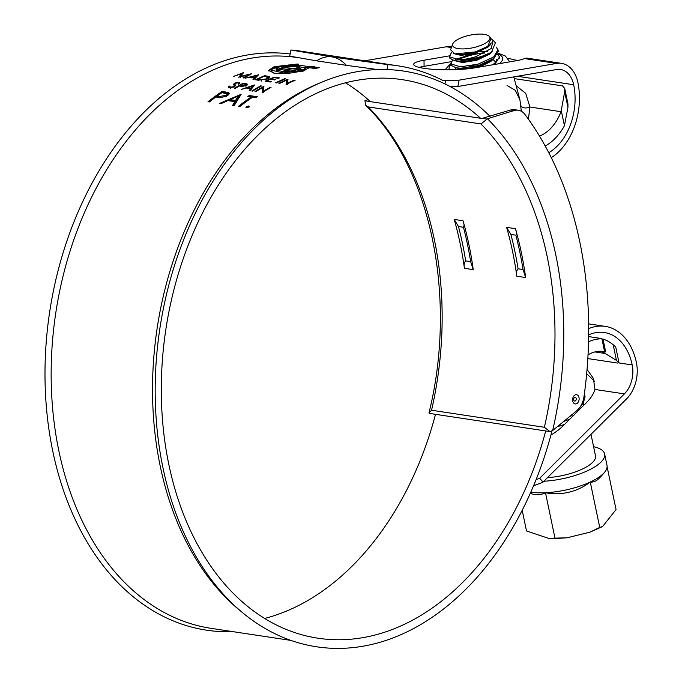 <?xml version="1.0" encoding="UTF-8"?>
<svg xmlns="http://www.w3.org/2000/svg" width="682" height="682" viewBox="0 0 682 682"><rect width="100%" height="100%" fill="white"/><g stroke="black" fill="none" stroke-linecap="round" stroke-linejoin="round"><path stroke-width="1.02" d="M348.144 58.302L349.355 58.481M551.968 431.058A291.129 202.605 -81.4 0 1 416.199 627.125A291.129 202.605 -81.4 0 1 242.46 612.581L239.058 609.751A288.648 200.875 -81.4 0 1 155.36 341.503A288.648 200.875 -81.4 0 1 300.216 92.377A288.648 200.875 -81.4 0 1 318.485 83.554L322.569 81.857A291.129 202.605 -81.4 0 1 490 116.341M242.46 612.581A291.129 202.605 -81.4 0 1 158.045 342.023A291.129 202.605 -81.4 0 1 304.146 90.757A291.129 202.605 -81.4 0 1 322.569 81.857M290.975 640.415L211.301 628.386A288.648 200.875 -81.4 0 1 51.244 383.173A288.648 200.875 -81.4 0 1 198.837 77.075A288.648 200.875 -81.4 0 1 297.463 57.561L297.906 57.62M232.997 631.66A291.129 202.605 -81.4 0 1 45.95 401.485A291.129 202.605 -81.4 0 1 193.952 74.125A291.129 202.605 -81.4 0 1 290.148 53.98M550.911 435.082A41.9 20.605 -24.6 0 0 563.733 425.244L586.213 402.84A41.9 20.605 -24.6 0 0 594.934 389.448L593.391 378.357L587.04 369.482M594.499 381.255L586.673 373.719M449.319 55.881L424.016 60.229A35.694 5.763 -0.5 0 0 413.676 64.381A35.694 5.763 -0.5 0 0 424.23 68.371A35.694 5.763 -0.5 0 0 474.706 67.876L516.231 60.741A35.694 5.763 -0.5 0 0 524.458 58.567L556.572 63.417L458.739 80.22M548.771 152.708A52.761 36.717 98.6 0 0 573.673 84.756A24.833 17.28 98.6 0 0 560.561 69.496A24.833 17.28 98.6 0 0 556.623 69.538L457.827 86.52L459.097 80.323M545.702 430.956A282.442 196.552 -81.4 0 1 414.52 619.12A282.442 196.552 -81.4 0 1 318.008 638.216A282.442 196.552 -81.4 0 1 161.395 398.279A282.442 196.552 -81.4 0 1 305.817 98.762A282.442 196.552 -81.4 0 1 402.329 79.666A282.442 196.552 -81.4 0 1 480.554 118.267M435.508 414.324A282.442 196.552 -81.4 0 1 304.325 602.479A282.442 196.552 -81.4 0 1 264.642 618.446M234.838 84.056L235.46 85.889L235.205 84.756L234.557 86.759L229.51 87.808L228.325 87.134L228.589 86.205L229.825 86.051L230.405 87.253L233.73 86.623L234.258 86.06L233.662 84.056L235.853 82.667L238.87 82.411L239.936 83.281L238.547 83.809L237.865 82.897L235.367 83.315L234.838 84.056L235.452 85.327M243.295 83.877L243.159 83.221A288.648 200.875 98.6 0 0 242.374 83.647A288.648 200.875 98.6 0 0 234.31 88.362L235.145 88.481A288.648 200.875 98.6 0 1 239.22 86.043L242.408 86.418L246.517 85.412L247.498 84.423L246.978 83.886L247.498 84.423M243.159 83.221L246.978 83.886L247.216 85.028M253.346 85.31L254.642 84.952L250.098 90.74L249.194 90.604L250.635 88.686L246.407 88.046L241.249 89.402L253.346 85.31M260.626 85.855A288.648 200.875 98.6 0 0 259.833 86.29A288.648 200.875 98.6 0 0 251.777 90.996L252.613 91.124A288.648 200.875 98.6 0 1 260.677 86.409A288.648 200.875 98.6 0 1 261.462 85.983L260.626 85.855L260.737 86.384M262.783 87.526L262.178 92.564A288.648 200.875 98.6 0 1 270.243 87.859A288.648 200.875 98.6 0 1 271.035 87.424L270.191 87.296A288.648 200.875 98.6 0 0 269.407 87.731A288.648 200.875 98.6 0 0 263.218 91.294L263.857 86.341A288.648 200.875 98.6 0 0 263.064 86.776A288.648 200.875 98.6 0 0 255.008 91.482L255.844 91.61A288.648 200.875 98.6 0 1 262.783 87.526L262.442 92.402M233.432 76.435L243.704 72.531L240.252 76.444L251.641 73.724L243.832 78.004L242.997 77.876L248.606 74.747L238.734 77.236L241.675 73.69L233.432 76.435M258.623 74.781L253.883 79.521L252.971 79.385L254.48 77.808L250.251 77.168L245.034 78.183L258.623 74.781M268.401 77.467L269.288 77.731L269.126 76.555L264.607 75.685A288.648 200.875 98.6 0 0 255.554 79.777L258.444 80.212L267.608 78.865C269.688 77.944 270.191 77.177 269.126 76.555L269.705 77.126M266.884 80.902L271.317 81.567A288.648 200.875 98.6 0 0 270.387 82.011L265.127 81.218A288.648 200.875 98.6 0 1 274.173 77.126L279.441 77.927A288.648 200.875 98.6 0 0 278.503 78.319L274.079 77.646A288.648 200.875 98.6 0 0 271.291 78.865L275.716 79.53A288.648 200.875 98.6 0 0 274.786 79.947L270.362 79.282A288.648 200.875 98.6 0 0 266.884 80.902L266.986 81.499M284.701 78.72L285.536 78.848A288.648 200.875 98.6 0 0 276.491 82.931L275.656 82.812A288.648 200.875 98.6 0 1 284.701 78.72L284.761 79.172M286.815 80.161L286.056 84.38A288.648 200.875 98.6 0 1 295.11 80.288L294.266 80.161A288.648 200.875 98.6 0 0 287.139 83.332L287.932 79.206A288.648 200.875 98.6 0 0 278.878 83.298L279.722 83.426A288.648 200.875 98.6 0 1 286.815 80.161L286.338 84.244M309.364 67.782L311.231 67.919A288.648 200.875 98.6 0 0 311.094 67.936L314.794 68.498A288.648 200.875 98.6 0 1 319.27 67.714L315.578 67.16A288.648 200.875 98.6 0 0 315.101 67.237L313.984 66.64L308.614 66.606L298.605 65.088L298.349 64.099L297.429 64.031L274.173 66.717L268.512 70.399L274.539 73.298L288.486 73.375L302.458 71.047L309.185 67.816A288.648 200.875 98.6 0 1 309.364 67.782M298.426 66.248L298.349 64.099L298.349 65.327L294.436 65.54M238.547 83.809L238.368 83.042M229.825 86.051L229.919 87.893M234.241 86.111L233.662 84.056L233.917 85.19L234.881 84.278M246.654 107.722L249.169 106.955L248.819 105.889L248.939 106.989L246.492 107.705L246.364 106.597L249.373 106.213M246.492 107.705L245.938 107.381M249.254 95.523A288.648 200.875 98.6 0 0 247.788 96.512L251.147 97.014A288.648 200.875 98.6 0 0 238.461 106.324L239.842 106.537A288.648 200.875 98.6 0 1 252.528 97.228L255.895 97.731A288.648 200.875 98.6 0 1 257.361 96.742L249.254 95.523L249.552 96.622L256.074 97.611M241.147 94.295L234.114 105.667L232.605 105.446L234.813 101.644L227.822 100.586L220.985 103.69L219.476 103.459L241.147 94.295M216.97 97.176L215.87 97.006A288.648 200.875 98.6 0 0 209.391 101.942L208.001 101.729A288.648 200.875 98.6 0 1 222.162 91.431L228.479 92.564L229.34 93.332L227.814 95.489L221.13 97.594L216.97 97.176M397.666 65.779A295.477 205.623 -81.4 0 0 387.93 64.645L332.023 56.913L290.958 50.008A295.477 205.623 98.6 0 1 300.694 51.141L397.666 65.779A295.477 205.623 -81.4 0 1 443.368 80.732L458.364 80.169M451.689 46.777L451.288 46.717A31.04 21.602 98.6 0 0 446.378 46.777L364.742 60.809M345.501 82.803A282.442 196.552 -81.4 0 1 370.36 101.627M536.078 479.676L539.675 478.278L543 481.935L542.753 482.37L626.639 398.808A31.04 21.602 98.6 0 0 636.408 362.619A58.967 41.039 98.6 0 0 605.275 326.371A58.967 41.039 98.6 0 0 588.677 328.63M542.753 482.37L533.597 485.729M507.843 58.243L517.408 60.528M551.269 157.644A58.967 41.039 98.6 0 0 577.876 82.428A31.04 21.602 98.6 0 0 561.491 63.358L526.342 58.047L524.458 58.567M561.491 63.358A31.04 21.602 98.6 0 0 556.572 63.417M539.675 478.278L624.388 393.889A24.833 17.28 98.6 0 0 632.205 364.947A52.761 36.717 98.6 0 0 604.346 332.509A52.761 36.717 98.6 0 0 588.66 334.896M450.205 86.623L457.827 86.52M419.166 67.399A35.694 5.763 179.5 0 1 424.076 66.35L451.143 61.704M377.666 69.564L346.371 65.336C341.793 60.476 337.002 57.663 332.023 56.913C327.036 56.163 321.87 57.467 316.533 60.834L289.705 56.129L290.958 50.008M316.533 60.834L346.371 65.336M542.369 482.31L543 481.935M444.92 83.937L445.653 80.34M387.93 64.645L386.924 69.555M240.252 76.444L240.439 77.612M248.606 74.747L248.777 75.915M241.675 73.69L241.854 74.867M254.48 77.808L254.676 78.976M251.82 77.978L251.632 76.81L254.966 77.313L256.782 75.523L251.632 76.81M255.153 78.481L254.966 77.313M256.952 76.699L256.782 75.523M264.607 75.685L264.684 76.231M261.479 81.073L261.283 79.913L266.773 78.737L267.779 76.844L264.514 76.205A288.648 200.875 98.6 0 0 257.319 79.453L261.283 79.913M266.96 79.913L266.773 78.737M268.563 78.549L267.779 76.844M257.421 80.058L257.319 79.453M271.376 79.436L271.291 78.865M274.249 77.671L274.173 77.126M287.932 79.206L287.992 79.675M287.139 83.332L287.335 84.5M294.266 80.161L294.334 80.612M287.787 80.51A287.403 200.014 98.6 0 0 286.917 80.885M230.405 87.253L230.678 88.379M233.73 86.623L233.994 87.756M234.497 83.213L234.736 84.355M238.632 83.511L239.561 83.656M238.87 82.411L239.101 83.554M228.726 87.577L230.09 87.185M228.589 86.205L228.862 87.33M246.279 84.815L247.123 85.003M240.379 86.657L240.124 85.514L245.673 85.284L246.236 84.619L243.082 83.843A288.648 200.875 98.6 0 0 240.124 85.514M241.991 86.912L241.743 85.779M245.921 86.426L245.673 85.284M250.635 88.686L250.899 89.819M250.737 89.129L251.257 89.206M248.026 88.72L247.762 87.586L251.095 88.089L252.843 85.898L247.762 87.586M251.36 89.223L251.095 88.089M253.082 87.04L252.843 85.898M263.857 86.341L263.951 86.81M263.218 91.294L263.482 92.428M270.191 87.296L270.302 87.825M263.806 87.637A287.403 200.014 98.6 0 0 262.911 88.131M222.162 91.431L222.46 92.539L228.785 93.664L228.479 92.564M228.785 93.664L229.297 93.946M217.353 96.051A287.403 200.014 98.6 0 0 215.989 97.023M226.739 96.375L226.424 95.284L227.294 93.954L222.068 92.633A288.648 200.875 98.6 0 0 217.319 95.949L217.643 97.04L221.275 97.594M227.413 95.753L227.294 93.954M220.32 97.466L219.988 96.384L226.424 95.284M217.319 95.949L219.988 96.384M233.491 105.574L235.154 102.718L234.813 101.644M228.393 100.672L230.115 99.93M238.342 96.52L240.132 95.812M230.022 99.623L230.354 100.706L235.87 101.541L238.555 97.27L238.24 96.171L230.022 99.623L235.529 100.459L238.24 96.171M235.87 101.541L235.529 100.459M251.147 97.014L251.419 97.986M246.364 106.597L246.722 107.662M316.15 68.328L316.15 67.1M315.101 68.439L315.101 67.237M315.033 68.456L314.931 67.211M314.931 68.439L314.581 66.725M314.581 67.953L310.83 67.85M308.614 66.606L308.622 67.825L309.023 66.631M298.614 66.316L298.605 65.088M308.622 67.825L304.965 67.279M288.46 66.214L288.435 64.995M272.809 68.362L268.725 70.988M276.415 70.289L277.48 69.53L277.395 68.328L273.857 67.791L271.283 70.11L283.2 72.965L302.262 70.229L281.513 67.092L294.257 66.452L300.873 68.26L299.543 69.411L303.081 69.939L305.698 68.123L293.891 65.515L274.684 67.475L295.434 70.613L282.766 71.704L276.082 69.709L277.395 68.328M277.446 69.095L291.589 71.226M304.777 70.365L305.732 69.351L305.698 68.123M285.911 67.757L300.464 68.891M271.283 70.11L271.393 71.303L273.908 73.196M302.331 71.439L302.262 70.229M299.603 70.621L299.543 69.411M303.14 71.158L303.081 69.939M274.761 68.686L274.684 67.475M604.866 351.963L600.484 351.298A43.401 30.204 -81.4 0 1 605.164 353.481L616.451 360.403L618.992 362.628L617.423 363.037L587.833 358.57M616.451 360.403L613.186 344.768L615.727 346.993L618.992 362.628M588.046 354.802A43.401 30.204 -81.4 0 1 603.587 351.46A43.401 30.204 -81.4 0 1 604.593 351.631L601.916 338.826A55.864 38.883 98.6 0 0 588.54 341.793M601.916 338.826L597.705 337.982A55.864 38.883 98.6 0 1 598.856 338.136L588.643 336.593M613.186 344.768A55.864 38.883 98.6 0 0 603.007 339.099M599.998 338.332A55.864 38.883 98.6 0 0 598.856 338.136M455.175 67.629A21.108 7.135 -11.8 0 0 455.218 67.893A21.108 7.135 -11.8 0 0 456.403 69.632M545.216 146.042A55.864 38.883 98.6 0 0 564.432 125.752L567.944 107.381L564.679 91.746L561.03 111.703A43.401 30.204 -81.4 0 1 539.496 136.11M564.679 91.746L564.705 88.413L567.97 104.048L567.944 107.381M564.705 88.413L562.531 85.889L514.237 78.601M564.432 125.752L561.337 110.91M521.338 111.26L519.94 99.922L515.268 90.271L507.041 85.455M516.138 85.727L525.72 93.366L529.905 107.006A5.584 3.103 -6.1 0 1 521.082 105.94M561.03 111.703L529.905 107.006L528.422 119.205M492.566 64.807A21.108 7.135 -11.8 0 0 496.539 59.257M462.208 59.59C463.419 59.701 473.999 57.544 476.445 56.436L491.355 48.422L492.958 40.212L495.396 42.753L491.611 51.875L489.932 52.966A24.458 8.269 168.2 0 1 476.769 57.723A24.458 8.269 168.2 0 1 462.208 59.59L458.952 59.666L449.566 56.819L451.399 52.488M489.932 52.966L476.914 58.439L459.25 61.099L454.357 60.63L449.864 58.243L449.361 56.239M496.104 47.118L497.988 49.812L493.606 57.015L478.116 64.151L460.444 66.819L451.066 63.963L452.396 60.093M488.457 45.864L489.258 45.984M497.988 49.812L498.286 51.244L493.904 58.439L478.414 65.583L460.742 68.243L455.857 67.782L451.365 65.395L450.853 63.392M476.147 51.704L477.588 51.542M480.409 51.321L487.502 51.363M497.715 54.355L499.48 56.964L494.723 64.44M455.499 59.436L474.212 53.435M460.665 55.421L464.655 54.074M492.958 40.212L491.79 39.241M474.161 47.467A19.079 6.453 -11.8 0 0 489.267 36.368A19.079 6.453 -11.8 0 0 468.372 35.532A19.079 6.453 -11.8 0 0 452.72 44.006A19.079 6.453 -11.8 0 0 474.161 47.467M489.267 36.368L491.108 38.294L487.775 46.367L475.303 51.951L454.911 53.895L450.58 49.786L452.72 44.006M593.579 446.693A46.18 15.618 168.2 0 1 604.619 453.999A46.18 15.618 168.2 0 1 566.418 477.877A46.18 15.618 168.2 0 1 543.869 481.253M604.619 453.999L607.006 465.431A46.18 15.618 168.2 0 1 604.934 471.825A46.18 15.618 168.2 0 1 590.262 482.029A46.18 15.618 168.2 0 1 568.814 489.309A46.18 15.618 168.2 0 1 545.481 492.728A53.23 28.627 64.9 0 1 530.264 493.418M590.996 434.306L595.505 455.9A36.871 12.472 168.2 0 1 565.011 474.97A36.871 12.472 168.2 0 1 547.501 477.63M604.934 471.825A66.58 66.58 0 0 1 598.6 478.807A53.23 21.287 -92.8 0 1 590.262 482.029A53.23 49.914 -25.9 0 1 568.882 492.233A53.23 49.914 -25.9 0 1 545.481 492.728A46.18 15.618 168.2 0 1 530.809 492.199M572.138 414.511L572.036 415.406A32.898 11.125 168.2 0 1 569.41 416.753M590.262 482.029L599.742 527.433L602.564 526.547L616.059 509.573L607.116 466.761M599.742 527.433L589.836 532.216L566.836 537.817L554.969 538.132L545.481 492.728M554.969 538.132L550.093 538.848L526.513 530.98L522.199 510.332M572.036 415.406L571.78 414.801M549.88 431.587L429.2 413.369L428.995 412.917L431.544 410.24L544.381 427.273L549.948 431.595L552.642 430.538A297.957 207.354 98.6 0 0 487.477 118.736L480.989 123.936L368.152 106.904L365.552 105.139L364.955 100.663L368.161 99.649M574.96 395.04A4.655 3.24 98.6 0 0 572.701 401.067A4.655 3.24 98.6 0 0 576.75 403.616A4.655 3.24 98.6 0 0 579.009 397.58A4.655 3.24 98.6 0 0 574.96 395.04M574.611 397.47A1.867 1.296 98.6 0 0 573.707 399.891A1.867 1.296 98.6 0 0 575.335 400.914A1.867 1.296 98.6 0 0 576.239 398.493A1.867 1.296 98.6 0 0 574.611 397.47M369.508 100.859L369.039 101.43L481.876 118.463L510.528 110.024A18.619 12.958 -81.4 0 1 514.74 109.691L518.26 110.22A18.619 12.958 98.6 0 0 514.049 110.561L510.528 110.024M518.26 110.22A18.619 12.958 98.6 0 1 525.038 114.567A333.345 231.974 98.6 0 1 583.988 396.634A18.619 12.958 98.6 0 1 576.776 410.692L552.642 430.538M516.828 276.219A291.751 203.031 98.6 0 0 506.615 227.345L510.886 234.438L515.856 235.188C516.717 233.858 516.572 231.692 515.43 228.675A291.751 203.031 98.6 0 1 525.643 277.548L523.043 269.543L518.064 268.793C516.581 270.464 516.172 272.936 516.828 276.219L525.643 277.548M465.661 260.882L470.64 261.632L473.24 269.646A291.751 203.031 98.6 0 0 463.027 220.772C464.178 223.781 464.314 225.947 463.453 227.277L458.483 226.526A292.373 203.466 -81.4 0 1 465.661 260.882C464.178 262.553 463.769 265.025 464.425 268.316A291.751 203.031 98.6 0 0 454.212 219.433L458.483 226.526M487.477 118.736L514.049 110.561M364.955 100.663L369.039 101.43M517.459 76.273L573.673 84.756M446.378 46.777L451.416 47.544M594.934 389.448L624.388 393.889M618.898 362.935L632.205 364.947M465.567 56.359L465.559 55.327M424.076 66.35L424.016 60.229M266.492 75.966L266.653 77.151M258.589 80.783L258.393 79.615M245.23 84.636L244.991 83.494M225.486 92.991L225.188 91.882M315.578 68.388L315.578 67.16M313.984 67.868L313.984 66.64M297.429 65.259L297.429 64.031M582.795 401.579A38.797 13.12 -11.8 0 0 584.951 396.012L583.468 403.198L579.393 407.981M605.164 353.481L594.883 351.929M499.591 63.605A27.323 9.241 -11.8 0 0 497.826 54.125M484.527 53.068A27.323 9.241 -11.8 0 0 458.389 59.658M451.092 64.543A27.323 9.241 -11.8 0 0 449.344 69.811M564.56 424.417A36.871 12.472 168.2 0 1 557.467 426.565M582.752 404.324A35.319 11.944 168.2 0 1 583.408 405.637M570.067 418.927A35.319 11.944 168.2 0 1 563.647 421.485M487.766 46.367L475.235 52.301L460.947 54.628L454.911 53.895M491.611 51.875L488.406 54.117L476.727 59.453L462.439 61.781L454.357 60.63M459.003 54.56L459.446 54.33M493.137 58.993L489.898 61.261L478.218 66.597L463.939 68.925L455.857 67.782M461.987 68.856L463.317 68.209M469.054 66.154L476.548 64.585M491.338 42.898L487.928 47.135L475.405 53.094L461.117 55.421L453.786 53.622M489.54 44.969L490.008 45.183M492.123 51.508L489.42 54.287L476.897 60.246L462.609 62.574L455.329 60.826M460.657 54.628L461.39 54.313M493.615 58.652L490.912 61.431L479.455 67.058M460.324 69.436L456.821 67.978M492.668 59.325L495.729 61.985M463.641 68.925L465.866 68.021M431.544 410.24A291.751 203.031 98.6 0 0 368.152 106.904M544.381 427.273A291.751 203.031 98.6 0 0 480.989 123.936M506.615 227.345L515.43 228.675M454.212 219.433L463.027 220.772M473.24 269.646L464.425 268.316M370.019 101.575A297.957 207.354 98.6 0 0 369.346 100.902M482.728 118.438L486.505 119.009M470.64 261.632A292.373 203.466 98.6 0 0 463.453 227.277M523.043 269.543A292.373 203.466 98.6 0 0 515.856 235.188M510.886 234.438A292.373 203.466 -81.4 0 1 518.064 268.793M372.295 68.856L377.146 69.581M588.634 323.865L605.275 326.371M234.523 86.742L234.258 85.6M238.828 84.466L238.589 83.323M246.483 85.761L246.236 84.619M584.951 396.012L584.491 392.985M605.701 351.98L602.948 338.809M509.752 61.857L505.396 56.035L498.175 53.23M513.776 76.904L519.94 99.922M484.399 52.659L473.888 54.176L457.264 59.607M450.845 63.349L445.082 69.811M499.48 56.964L499.778 58.388M583.008 403.94L584.031 405.014M602.564 526.547L589.836 532.216M566.836 537.817L550.093 538.848M491.049 58.729L489.267 58.285M428.995 412.917C457.656 297.224 430.606 167.977 365.552 105.139"/></g></svg>
